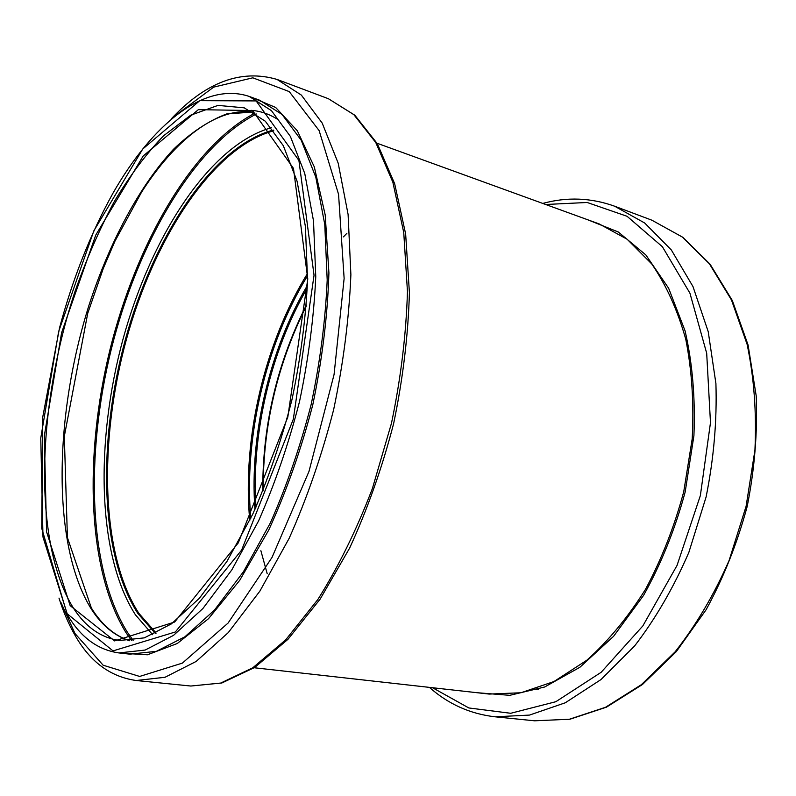 <?xml version="1.0" encoding="UTF-8"?>
<svg xmlns="http://www.w3.org/2000/svg" width="796" height="796" viewBox="0 0 796 796"><rect width="100%" height="100%" fill="white"/><g stroke="black" fill="none" stroke-linecap="round" stroke-linejoin="round"><path stroke-width="1.19" d="M273.784 130.743C212.631 147.369 154.344 237.805 126.425 339.355C98.595 441.084 100.505 553.976 138.862 613.318L156.155 633.089M273.605 130.504C212.403 147.369 154.155 237.914 126.266 339.504C98.465 441.282 100.395 554.195 138.763 613.577L155.877 633.228M306.41 305.027C276.928 363.653 262.372 425.79 262.77 491.411M256.004 507.102C251.118 434.397 270.66 350.936 307.316 287.973M346.897 233.288L343.404 236.89M307.405 285.396C269.565 349.474 249.476 435.223 254.939 509.44M260.869 550.683L267.187 573.667M250.8 518.266C243.705 438.148 265.675 344.29 307.614 275.655M307.634 273.277C264.58 342.897 242.093 438.914 249.765 520.405M273.257 130.056C212.015 146.524 153.588 237.109 125.559 338.857C97.639 440.785 99.47 553.976 137.857 613.467L155.379 633.467M271.386 127.738C209.826 144.892 151.28 236.213 123.171 338.569C95.182 441.103 96.973 554.872 135.439 614.83L152.673 634.72M256.382 113.997C193.139 146.414 137.439 244.213 111.201 349.593C85.242 455.103 88.286 569.259 127.251 632.014L133.121 640.372M255.019 113.112C191.727 146.126 136.136 244.233 109.938 349.812C84.028 455.511 87.082 569.787 126.047 632.701L131.509 640.551M276.958 118.932C268.779 113.868 260.192 111.002 251.198 110.336M253.267 112.047L226.8 113.898C208.691 120.713 190.881 132.544 173.379 149.389C139.031 186.572 109.52 242.402 89.112 304.858C54.436 414.517 51.412 542.185 90.237 607.308C100.754 624.422 113.828 635.566 129.469 640.73M71.461 604.87C83.859 625.775 99.888 637.646 119.539 640.501L144.335 637.865L171.339 623.915L199.388 598.254L227.029 561.279L252.68 514.315C268.332 478.714 281.406 440.586 291.903 399.93C300.55 358.847 305.764 318.878 307.545 280.023L305.415 226.552L297.057 181.16L283.326 145.708L265.317 121.221L244.263 107.848L218.014 105.39L190.692 115.211L163.568 135.778C145.917 154.155 129.35 176.324 113.868 202.303C99.211 229.925 86.247 259.655 74.993 291.505C37.701 403.98 32.606 537.519 71.461 604.87M70.167 605.657L114.594 640.909L174.672 622.014L238.293 542.852L287.824 417.044L307.773 278.978L293.485 168.404L252.571 110.554L198.363 109.649L143.2 155.976L95.779 235.049L61.6 332.698L44.297 435.939L46.576 531.798L70.167 605.657M67.182 613.766L113.012 650.899L175.349 631.974L241.636 550.076L293.346 419.104L314.042 275.237L298.908 160.434L256.123 100.923L199.786 100.654L142.733 149.021L93.838 230.86L58.635 331.594L40.765 438.049L42.994 537.071L67.182 613.766M118.912 652.929L145.131 650.063L173.518 635.377L202.881 608.542L231.765 569.966L258.551 520.992C274.899 483.859 288.54 444.098 299.485 401.711C308.5 358.867 313.923 317.176 315.763 276.66L313.505 220.88L304.759 173.488L290.361 136.405L271.446 110.644L249.228 96.435C204.035 81.272 152.066 124.843 113.092 192.97C90.724 233.318 72.874 278.272 59.551 327.803L42.695 417.343L41.74 528.365L67.222 614.432C80.336 637.029 97.56 649.864 118.912 652.929L129.907 654.163L156.344 651.347L184.931 636.77L214.442 610.104L243.437 571.757L270.282 523.062C286.64 486.147 300.261 446.606 311.166 404.448C320.121 361.822 325.465 320.34 327.196 280.003L324.768 224.452L315.813 177.219L301.206 140.215L282.063 114.475L259.625 100.216L249.228 96.435M120.485 653.108L147.449 654.79L177.239 643.526L208.522 618.671L239.646 580.443L268.67 530.196C286.401 491.48 301.107 449.69 312.778 404.826C322.241 359.434 327.624 315.455 328.917 272.889L325.216 214.99L314.311 166.921L297.316 130.753L275.625 107.44L250.71 96.973M60.924 602.423L74.963 633.497L103.162 665.227L139.628 676.441L182.383 663.108L228.074 623.059L272.043 557.389L308.987 471.421L334.061 374.548L344.131 278.431L338.559 194.333L319.136 130.614L289.237 91.6L252.829 77.819L213.666 87.122L174.841 115.947M58.994 598.095C63.382 612.044 68.794 624.562 75.232 635.656C90.227 661.954 110.554 676.898 136.235 680.51L165.021 677.277L196.134 661.456L228.283 632.601L259.884 591.11L289.137 538.365C306.957 498.356 321.793 455.461 333.633 409.701C343.345 363.444 349.096 318.43 350.887 274.66L348.091 214.413L338.2 163.21L322.201 123.082L301.346 95.082L276.988 79.411C240.999 68.924 205.736 82.107 171.19 118.962M136.235 680.51L190.851 686.033L220.731 683.058L252.79 667.794L285.694 639.845L317.803 599.577C338.3 567.05 356.499 530.027 372.399 488.525L391.473 423.253C400.856 378.2 406.179 334.3 407.452 291.535L403.751 232.541L392.856 182.214L375.782 142.554L353.832 114.644L328.38 98.714L276.988 79.411M651.854 220.184L682.779 237.268L710.122 264.252L732.35 300.56L748.091 345.036L756.2 395.871C757.633 432.188 754.628 469.083 747.165 506.545C737.215 543.429 723.524 577.826 706.122 609.726L676.282 651.665L642.432 684.53L606.393 707.196L569.916 719.226L534.623 720.808L569.419 719.236L605.527 707.286L641.357 684.689L675.127 651.834C696.082 625.188 714.082 594.731 729.106 560.464L746.101 506.286L754.926 450.208C756.678 412.825 754.071 377.553 747.126 344.37L731.454 299.933L709.385 263.784L682.331 237.049L651.854 220.184L614.641 206.214C591.01 197.726 567.05 196.801 542.753 203.428M534.623 720.808L495.072 716.808L529.479 715.087L565.289 702.778L600.94 679.595L634.651 645.914C655.625 618.611 673.705 587.428 688.868 552.344L706.112 496.923C713.803 458.486 717.077 420.686 715.912 383.553L708.231 331.703L692.978 286.55L671.327 249.954L644.71 223.019L614.641 206.214M432.526 687.724L468.814 707.952L510.694 713.286L555.847 701.704L601.139 672.312L642.84 625.925L677.048 565.409L700.361 495.58L710.48 422.666L706.689 353.245L689.923 293.167L662.381 246.72L627.079 216.293L587.179 202.482L545.688 204.492M476.884 692.699L509.768 695.326L544.653 687.008L579.896 667.267L613.557 636.352L643.586 595.378C661.227 563.677 675.088 529.221 685.167 492.018L693.913 435.73C695.445 398.328 692.5 363.384 685.087 330.897L668.65 288.261L645.835 254.919L618.273 231.974L587.627 219.736M254.242 667.754L489.202 694.072L520.942 692.759L553.986 681.535L586.861 660.192C608.224 641.098 627.755 617.507 645.457 589.408C661.605 559.18 674.361 526.604 683.744 491.689L692.202 438.835C694.052 403.642 691.913 370.468 685.784 339.315C677.535 310.082 666.192 284.968 651.765 263.974L627.139 239.248L599.288 223.965L377.065 143.24M306.341 306.062C277.356 364.1 262.969 425.571 263.158 490.455M253.337 112.097C216.86 106.893 175.07 139.698 141.608 192.075L114.952 241.178L103.341 268.302L87.729 313.316L64.317 436.347L67.411 537.598L91.361 607.985C101.759 624.81 114.485 635.725 129.549 640.72M190.851 686.033L221.875 682.978L254.69 667.456L287.943 639.337L320.151 599.109L349.613 548.116C367.414 509.45 382.07 467.998 393.592 423.761C402.915 378.995 408.189 335.345 409.413 292.799L405.652 234.004L394.647 183.657L377.334 143.698L354.827 115.221L328.38 98.714M535.23 689.117L538.365 689.326M495.072 716.808C470.137 713.913 448.257 704.102 429.432 687.376"/></g></svg>
